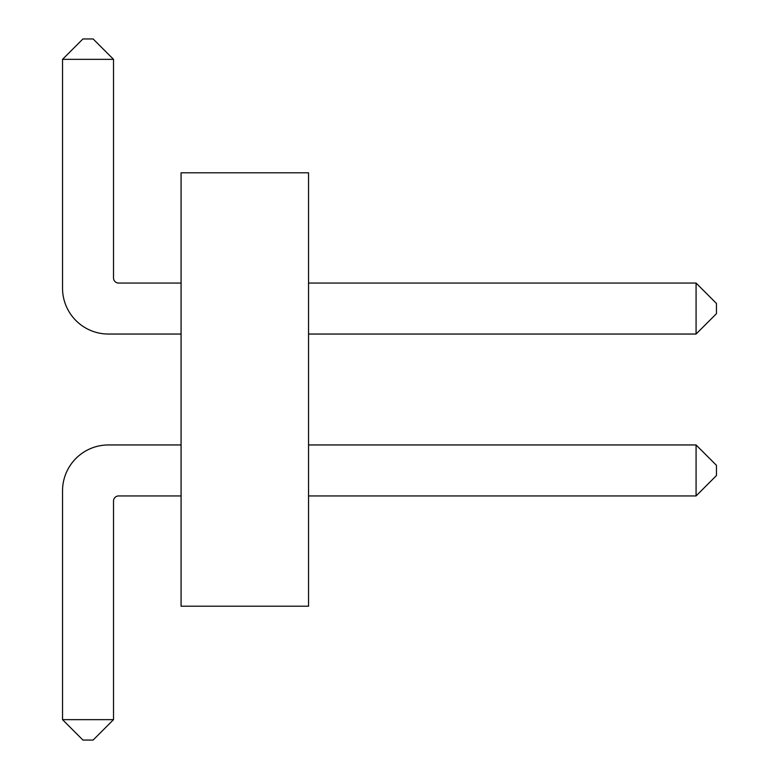 <?xml version="1.0" encoding="UTF-8"?>
<svg xmlns="http://www.w3.org/2000/svg" width="779" height="779" viewBox="0 0 779 779"><rect width="100%" height="100%" fill="white"/><g stroke="black" fill="none" stroke-linecap="round" stroke-linejoin="round"><path stroke-width="1.17" d="M181.079 172.792L308.552 172.792L308.552 606.208L181.079 606.208L181.079 172.792M113.52 59.35L93.129 38.95L82.925 38.95L62.534 59.35L62.534 288.162L62.534 59.35L62.534 288.162L62.534 59.35L113.52 59.35L113.52 277.957A5.102 5.102 0 0 0 118.622 283.059A5.102 5.102 0 0 1 113.52 277.957A5.102 5.102 0 0 0 118.622 283.059A5.102 5.102 0 0 1 113.52 277.957A5.102 5.102 0 0 0 118.622 283.059L181.079 283.059M181.079 495.941L118.622 495.941A5.102 5.102 0 0 0 113.52 501.043A5.102 5.102 0 0 1 118.622 495.941A5.102 5.102 0 0 0 113.52 501.043A5.102 5.102 0 0 1 118.622 495.941A5.102 5.102 0 0 0 113.52 501.043L113.52 719.65L93.129 740.05L82.925 740.05L62.534 719.65L113.52 719.65M696.075 283.059L716.466 303.459L716.466 313.655L696.075 334.045L696.075 283.059L308.552 283.059M62.534 59.35L62.534 288.162A45.893 45.893 0 0 0 108.427 334.045L181.079 334.045M308.552 334.045L696.075 334.045M696.075 495.941L716.466 475.541L716.466 465.345L696.075 444.955L696.075 495.941L308.552 495.941M62.534 719.65L62.534 490.838A45.893 45.893 0 0 1 108.427 444.955L181.079 444.955M308.552 444.955L696.075 444.955"/></g></svg>
